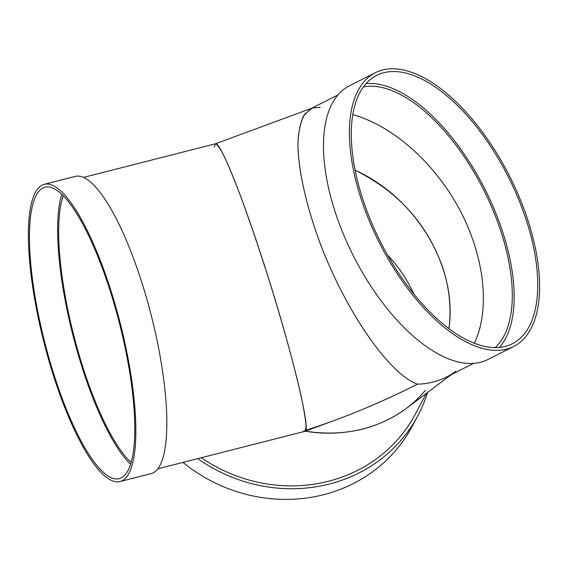 <?xml version="1.0" encoding="UTF-8"?>
<svg xmlns="http://www.w3.org/2000/svg" width="568" height="568" viewBox="0 0 568 568"><rect width="100%" height="100%" fill="white"/><g stroke="black" fill="none" stroke-linecap="round" stroke-linejoin="round"><path stroke-width="0.85" d="M473.542 363.392L446.434 377.095C437.694 381.483 428.038 383.847 417.466 384.167C389.79 374.482 347.247 313.543 321.403 246.562C307.004 208.697 298.505 172.111 297.916 145.465C298.278 133.047 300.181 123.149 303.631 115.773L310.76 108.708L337.868 95.005M375.32 72.704L349.377 85.825A153.374 73.137 63.2 0 0 343.661 234.804A153.374 73.137 63.2 0 0 465.306 363.2A153.374 73.137 63.2 0 0 487.763 359.572L513.713 346.452A153.374 73.137 63.2 0 0 509.787 176.577A153.374 73.137 63.2 0 0 375.32 72.704A153.374 73.137 63.2 0 0 369.612 221.69A153.374 73.137 63.2 0 0 491.256 350.087A153.374 73.137 63.2 0 0 513.713 346.452M495.175 347.616A147.353 70.276 63.2 0 0 483.638 189.797A147.353 70.276 63.2 0 0 363.399 86.947M352.764 114.686C392.552 125.436 434.761 162.966 459.725 209.784C484.618 256.637 490.404 309.311 474.401 343.264C490.404 309.311 484.618 256.637 459.725 209.784C434.761 162.966 392.552 125.436 352.764 114.686M490.34 347.332A150.364 71.71 63.2 0 0 512.357 343.768A150.364 71.71 63.2 0 0 508.509 177.23A150.364 71.71 63.2 0 0 376.676 75.388A150.364 71.71 63.2 0 0 371.074 221.449A150.364 71.71 63.2 0 0 490.34 347.332M499.4 347.431A150.364 71.71 63.2 0 0 484.923 189.151A150.364 71.71 63.2 0 0 366.048 83.652M303.71 430.935L304.966 431.304L306.081 426.873C305.705 420.462 304.171 410.714 301.466 397.628C295.161 369.051 283.666 327.132 270.261 283.837C259.867 250.779 249.835 221.172 240.165 195.016C234.108 179.154 228.805 166.289 224.246 156.413C220.235 148.525 217.31 144.315 215.457 143.789L214.356 147.162M320.253 107.281L312.272 108.055L304.604 114.253C300.806 121.147 298.576 130.675 297.923 142.838C297.966 169.051 306.131 205.772 320.451 244.098C346.189 311.946 389.435 374.376 417.466 384.167C390.031 398.019 362.54 410.039 334.992 420.221L304.966 431.304M451.319 374.624L406.191 408.513C377.372 429.373 343.725 436.934 305.257 431.197C351.727 439.043 398.061 423.295 425.311 390.394M305.719 430.303C342.745 418.446 379.999 403.067 417.466 384.167C432.092 383.691 444.836 379.41 455.699 371.337L455.699 371.337M355.128 170.258C416.642 197.983 457.915 267.67 448.912 328.616C451.503 308.325 449.416 287.862 442.628 267.223C427.008 223.629 397.841 191.309 355.128 170.258M83.489 177.408L215.535 143.761C219.823 141.83 238.127 185.814 258.163 246.249C287.337 333.267 312.379 432.447 304.888 431.332L157.748 468.827M63.211 195.754A147.353 37.779 -104.3 0 0 73.684 335.077A147.353 37.779 -104.3 0 0 131.165 462.423M61.82 194.384A150.364 38.553 -104.3 0 0 72.931 335.269A150.364 38.553 -104.3 0 0 130.597 464.29M108.09 284.49A150.364 38.553 75.7 0 1 119.252 478.632A150.364 38.553 75.7 0 1 44.765 342.447A150.364 38.553 75.7 0 1 44.993 187.22A150.364 38.553 75.7 0 1 108.09 284.49M44.254 184.302L75.239 176.407A153.374 39.32 75.7 0 1 139.593 275.622A153.374 39.32 75.7 0 1 150.981 473.655L119.997 481.55A153.374 39.32 75.7 0 1 44.02 342.639A153.374 39.32 75.7 0 1 44.254 184.302A153.374 39.32 75.7 0 1 108.609 283.517A153.374 39.32 75.7 0 1 119.997 481.55M201.342 457.716A150.364 139.962 28.2 0 0 415.066 414.59L426.504 393.255M387.404 254.791A147.353 137.158 -151.8 0 1 414.044 294.203M197.756 458.632A153.374 142.76 28.2 0 0 417.721 416.01A153.374 142.76 28.2 0 0 427.569 392.46M182.988 462.395A153.374 142.76 28.2 0 0 412.006 426.667L417.721 416.01M215.492 143.775L311.498 108.339"/></g></svg>
